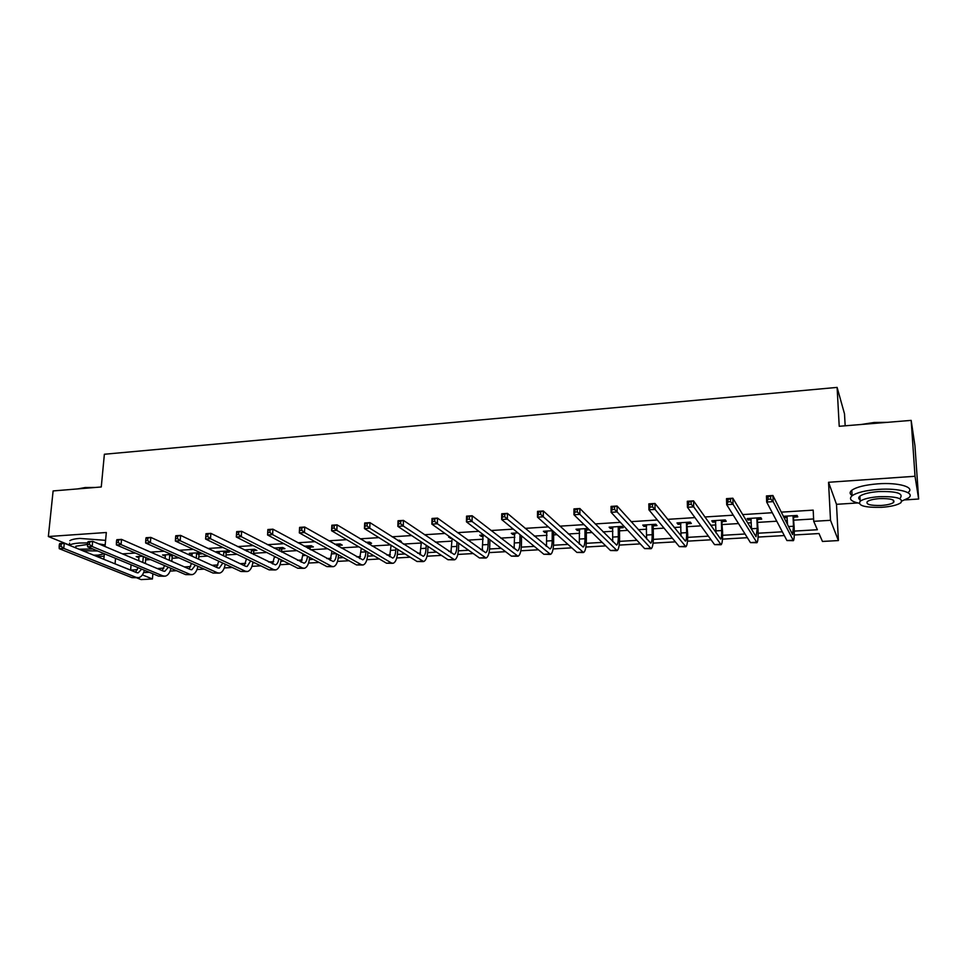 <?xml version="1.0" encoding="UTF-8"?>
<svg xmlns="http://www.w3.org/2000/svg" width="967" height="967" viewBox="0 0 967 967"><rect width="100%" height="100%" fill="white"/><g stroke="black" fill="none" stroke-linecap="round" stroke-linejoin="round"><path stroke-width="1.45" d="M152.871 573.769L152.435 578.955L141.109 579.596L136.589 577.783M845.17 425.806L844.505 413.84L837.108 387.404L104.376 454.248L101.269 486.969L53.112 490.934L48.35 536.528L69.394 545.086M837.108 387.404L839.223 426.29L911.168 420.379L914.951 445.739L918.65 499.02L915.024 476.272L828.55 482.279L830.508 520.306L838.413 540.565L822.446 541.447L819.013 533.542L794.27 534.981M828.55 482.279L836.491 504.315L857.729 502.949M904.943 499.903L918.65 499.02M836.491 504.315L838.413 540.565M911.168 420.379L915.024 476.272M794.27 531.101L817.369 529.735L813.718 521.322L813.187 510.129L781.288 512.147M772.282 512.715L742.729 514.589M733.264 515.181L704.846 516.982M694.959 517.611L667.641 519.339M657.33 519.992L631.076 521.66M620.367 522.337L595.152 523.933M584.056 524.634L559.845 526.169M548.374 526.894L525.141 528.369M513.308 529.118L491.031 530.532M478.846 531.306L457.488 532.648M444.965 533.446L424.501 534.739M411.664 535.561L392.046 536.794M378.907 537.628L360.135 538.824M346.706 539.671L328.744 540.807M315.024 541.677L297.848 542.765M283.863 543.647L267.448 544.687M253.197 545.593L237.544 546.585M223.026 547.503L208.086 548.446M193.34 549.389L179.1 550.283M164.124 551.238L150.562 552.097M135.356 553.051L122.458 553.873M137.882 560.364L138.789 560.316M145.642 559.893L150.598 559.591M172.053 558.273L178.955 557.85M198.839 556.629L207.76 556.085M226.024 554.961L237.024 554.296M253.608 553.281L266.747 552.471M281.615 551.565L296.942 550.622M310.721 549.776L327.62 548.736M341.121 547.914L358.805 546.826M372.029 546.017L390.499 544.88M403.42 544.095L421.346 542.995M435.331 542.136L452.024 541.121M467.762 540.154L483.186 539.199M500.737 538.123L514.843 537.265M521.515 536.854L522.627 536.782M534.255 536.081L547.008 535.295M553.656 534.884L557.077 534.678M568.354 533.989L579.68 533.288M586.316 532.89L592.118 532.527M603.021 531.862L612.897 531.258M619.509 530.847L627.764 530.339M638.28 529.698L646.645 529.191M653.233 528.78L664.027 528.127M674.144 527.498L680.961 527.088M687.513 526.677L700.942 525.855M710.648 525.262L715.846 524.948M722.361 524.549L738.51 523.558M747.781 522.99L751.311 522.772M757.802 522.373L776.767 521.213M785.579 520.669L787.38 520.56M793.834 520.161L813.61 518.953M793.992 517.115L797.775 516.886L797.11 515.459L783.379 516.305M784.104 517.732L787.247 517.538M757.983 519.352L761.694 519.122L760.908 517.708L747.153 518.566L747.987 519.968L751.202 519.763M722.554 521.539L726.217 521.322L725.31 519.932L711.772 520.778L712.727 522.156L715.761 521.962M687.73 523.703L691.32 523.485L690.305 522.107L676.997 522.942L678.06 524.307L680.901 524.126M653.462 525.83L657.004 525.613L655.868 524.259L642.777 525.081L643.949 526.423L646.609 526.253M619.75 527.922L623.231 527.704L621.999 526.374L609.113 527.172L610.382 528.502L612.873 528.345M587.984 528.49L575.994 529.239L577.372 530.545L579.68 530.399M586.582 529.976L589.326 529.807M552.628 530.702L543.394 531.27L544.868 532.563L547.02 532.43M517.865 532.865L511.313 533.276L512.885 534.546L514.879 534.425M483.693 534.993L479.741 535.235L481.409 536.492L483.234 536.383M450.09 537.084L448.664 537.181L451.843 538.329M399.492 541.568L401.341 541.46L399.456 540.239L397.606 540.36M368.512 543.49L371.582 543.297L369.612 542.1L365.937 542.33M339.236 545.303L342.258 545.122L340.215 543.938L334.787 544.276M310.395 547.092L313.381 546.911L311.265 545.739L304.134 546.186M281.989 548.857L284.927 548.676L282.739 547.515L273.963 548.071M254.007 550.598L256.896 550.416L254.635 549.268L244.264 549.921M226.435 552.302L229.288 552.121L226.955 550.997L216.403 551.649L219.388 552.737M199.25 553.982L202.067 553.813L199.661 552.701L189.278 553.342L192.203 554.417M171.364 554.466L162.541 555.01L165.417 556.085M172.477 555.65L173.83 555.566M142.79 556.243L136.19 556.654L139.018 557.717M105.016 546.524L106.322 532.503L48.35 536.528M104.339 553.74L103.82 559.301M114.855 563.773L130.605 570.083L137.362 569.684M115.544 558.358L115.061 563.761M813.718 521.322L830.508 520.306M142.403 574.882L152.435 578.955M784.31 535.549L758.08 537.072M747.37 537.688L722.482 539.127M711.059 539.791L687.489 541.157M675.365 541.858L653.063 543.14M640.263 543.889L619.194 545.098M605.753 545.884L585.881 547.032M571.811 547.842L553.088 548.93M538.414 549.776L520.826 550.791M505.572 551.673L489.072 552.628M473.25 553.547L457.802 554.442M441.448 555.384L427.027 556.218M410.153 557.197L396.724 557.971M379.342 558.974L366.892 559.7M349.014 560.727L337.495 561.404M319.158 562.456L308.558 563.072M289.749 564.16L280.043 564.716M260.8 565.84L251.952 566.348M232.285 567.484L224.271 567.943M204.206 569.104L197.002 569.527M176.526 570.711L170.119 571.086M149.269 572.283L143.624 572.609M157.222 568.523L163.834 568.137M184.443 566.916L190.692 566.553M212.063 565.296L217.95 564.958M225.202 564.523L225.843 564.486M240.106 563.652L245.618 563.326M252.834 562.903L254.551 562.806M268.572 561.984L273.685 561.682M280.889 561.259L283.706 561.09M297.485 560.28L302.188 560.002M309.367 559.579L313.32 559.349M326.822 558.551L331.113 558.31M338.269 557.886L343.394 557.584M356.63 556.811L360.486 556.581M367.605 556.158L373.951 555.783M386.897 555.034L390.317 554.828M397.401 554.405L404.992 553.97M417.647 553.221L420.597 553.051M427.656 552.628L436.528 552.109M448.881 551.383L451.359 551.238M458.394 550.827L468.584 550.235M480.623 549.522L482.606 549.401M489.604 548.99L501.16 548.313M512.873 547.624L514.347 547.54M521.31 547.129L534.28 546.367M545.654 545.702L546.597 545.642M553.523 545.243L567.943 544.397M586.256 543.321L602.175 542.378M619.509 541.363L636.987 540.335M653.317 539.381L672.391 538.256M687.682 537.362L708.412 536.141M722.627 535.307L745.049 533.989M758.152 533.216L782.339 531.802M131.077 564.776L130.605 570.083M783.766 516.281L783.802 517.14M747.926 518.517L747.987 519.968M712.691 520.717L712.727 522.156M678.024 522.881L678.06 524.307M643.925 525.008L643.949 526.423M610.37 527.1L610.382 528.502M577.359 529.154L577.372 530.545M544.88 531.173L544.868 532.563M512.909 533.168L512.885 534.546M481.433 535.138L481.409 536.492M450.441 537.338L450.404 538.414M246.319 549.788L246.247 550.9M218.856 551.504L218.772 552.773M191.792 553.184L191.708 554.454M165.127 554.853L165.031 556.11M138.837 556.484L138.74 557.741M786.884 516.088L787.549 524.585M793.049 516.402L793.484 526.241L792.589 534.606L772.911 495.503L773.153 501.631L793.423 540.65C794.209 539.622 794.451 535.283 794.161 527.631L793.315 515.689M794.56 515.616L793.726 517.816M770.699 499.057L773.153 501.631L766.674 502.054L766.444 495.938L772.911 495.503L768.003 496.784L768.1 499.238L770.699 499.057L770.602 496.603M768.1 499.238L766.674 502.054L786.933 540.541L793.194 540.662M766.444 495.938L768.003 496.784M861.295 424.477L874.12 422.482L887.428 422.325M884.007 422.603L864.474 424.211M902.006 500.979L908.46 497.957C915.906 492.795 898.875 487.839 878.193 489.411C865.465 490.426 856.762 492.541 852.096 495.757C848.603 498.899 850.912 501.389 859.01 503.239M908.086 492.481C915.531 487.247 898.512 482.243 877.855 483.838C865.139 484.878 856.448 487.017 851.782 490.281C849.485 492.167 849.582 493.919 852.084 495.515M860.122 499.879C858.321 498.73 858.249 497.485 859.905 496.144C863.289 493.823 869.563 492.288 878.737 491.562C896.083 491.188 903.335 493.243 900.482 497.727M881.735 507.312C890.945 506.635 897.303 505.125 900.821 502.78C903.674 498.356 896.421 496.313 879.051 496.675C869.877 497.401 863.579 498.899 860.195 501.196C857.415 505.632 864.595 507.675 881.735 507.312M879.535 498.609C873.624 499.069 869.563 500.036 867.363 501.522C865.562 504.387 870.203 505.693 881.275 505.463C887.198 505.016 891.296 504.049 893.544 502.538C895.369 499.685 890.704 498.38 879.535 498.609M858.708 497.836L860.014 498.09M77.735 488.903L85.132 487.537L95.322 487.465M92.07 487.731L78.931 488.806M105.161 544.941L98.598 543.817M87.719 542.91L79.354 543.031C74.326 543.394 71.002 544.143 69.37 545.291L69.588 543.188M105.584 540.348L79.802 538.414C74.785 538.788 71.461 539.55 69.829 540.71M75.583 547.818L75.885 546.198L87.562 544.457M97.111 556.569L104.11 556.206M92.784 548.966L79.028 549.22M97.752 551.009L82.654 550.694M93.606 555.143L98.163 555.131L102.877 554.091L103.191 553.257M750.863 518.336L751.54 529.227M756.907 518.65L757.27 528.417L756.049 536.721L732.853 498.21L733.046 504.278L756.968 542.705C757.923 541.677 758.297 537.374 758.068 529.783L757.173 517.949M758.539 517.865L757.717 520.053M730.568 501.728L733.046 504.278L726.701 504.689L726.507 498.634L732.853 498.21L727.946 499.468L728.018 501.897L730.568 501.728L730.484 499.298M728.018 501.897L726.701 504.689L750.452 542.608L756.69 542.729M726.507 498.634L727.946 499.468M715.435 520.548L716.039 532.962M721.37 520.862L721.66 530.545C721.769 535.561 721.442 538.414 720.681 539.09L693.544 500.858L693.69 506.865L721.104 544.735C722.252 543.708 722.736 539.429 722.579 531.898L721.648 520.161M723.123 520.065L722.301 522.24M691.175 504.351L693.69 506.865L687.452 507.276L687.307 501.269L693.544 500.858L688.625 502.115L688.685 504.52L691.175 504.351L691.127 501.946M688.685 504.52L687.452 507.276L714.577 544.639L720.79 544.747M687.307 501.269L688.625 502.115M680.587 522.724L681.058 536.165M686.425 523.026L686.643 532.648C686.703 537.616 686.304 540.444 685.434 541.133L654.961 503.456L655.058 509.416L685.857 546.73C687.162 545.702 687.779 541.447 687.682 533.977L686.691 522.337M688.286 522.24L687.464 524.392M652.52 506.926L655.058 509.416L648.93 509.827L648.833 503.867L654.961 503.456L650.029 504.701L650.066 507.083L652.52 506.926L652.483 504.532M650.066 507.083L648.93 509.827L679.305 546.633L685.482 546.754M648.833 503.867L650.029 504.701M646.307 524.851L646.609 539.006M652.048 525.166L652.205 534.703C652.217 539.646 651.746 542.451 650.755 543.14L617.067 506.007L617.115 511.918L651.178 548.688C652.652 547.66 653.378 543.43 653.341 536.02L653.196 526.507L652.314 524.477M654.018 524.38L653.196 526.507M614.565 509.452L617.115 511.918L611.108 512.317L611.059 506.406L617.067 506.007L612.135 507.24L612.147 509.609L614.565 509.452L614.541 507.083M612.147 509.609L611.108 512.317L644.626 548.603L650.767 548.712M611.059 506.406L612.135 507.24M612.595 526.955L612.703 541.629M618.239 527.269L618.324 536.733C618.3 541.641 617.744 544.433 616.656 545.11L579.862 508.509L579.874 514.371L617.079 550.622C618.711 549.582 619.545 545.388 619.569 538.027L619.484 528.598L618.505 526.592M620.306 526.471L619.484 528.598M577.287 511.93L579.874 514.371L573.963 514.758L573.963 508.908L579.862 508.509L574.93 509.742L574.93 512.087L577.287 511.93L577.287 509.585M574.93 512.087L573.963 514.758L610.503 550.537L616.62 550.646M573.963 508.908L574.93 509.742M579.414 529.022L579.318 544.07M584.962 529.336L584.987 538.728C584.926 543.599 584.298 546.367 583.113 547.056L543.321 510.975L543.285 516.789L583.524 552.52C585.313 551.48 586.256 547.31 586.34 540.009L586.316 530.653L585.228 528.659M587.138 528.55L586.316 530.653M540.686 514.371L543.285 516.789L537.483 517.164L537.531 511.362L543.321 510.975L538.377 512.196L538.365 514.517L540.686 514.371L540.698 512.039M538.365 514.517L537.483 517.164L576.936 552.435L583.028 552.544M537.531 511.362L538.377 512.196M546.766 531.064L546.452 546.379M552.217 531.379L552.181 540.698C552.084 545.521 551.395 548.277 550.102 548.966L507.433 513.392L507.349 519.158L550.513 554.381C552.459 553.342 553.499 549.208 553.632 541.955L553.668 532.672L552.483 530.702M553.97 531.898L553.668 532.672M504.738 516.765L507.349 519.158L501.655 519.533L501.74 513.767L507.433 513.392L502.489 514.601L502.453 516.91L504.738 516.765L504.762 514.456M502.453 516.91L501.655 519.533L543.925 554.309L549.969 554.405M501.74 513.767L502.489 514.601M514.637 533.059L514.106 548.591M519.992 534.618L519.908 542.632C519.775 547.419 519.013 550.163 517.623 550.839L472.162 515.762L472.053 521.479L518.034 556.218C520.113 555.179 521.261 551.069 521.455 543.877L521.527 535.887M469.418 519.11L472.053 521.479L466.445 521.854L466.565 516.136L472.162 515.762L467.218 516.97L467.17 519.255L469.418 519.11L469.466 516.825M467.17 519.255L466.445 521.854L511.434 556.146L517.454 556.255M466.565 516.136L467.218 516.97M483.004 535.041L482.255 550.707M488.238 538.462L488.13 544.53C487.96 549.28 487.138 552.012 485.664 552.689L437.519 518.094L437.362 523.763L486.063 558.019C488.287 556.992 489.532 552.894 489.773 545.763L489.87 539.707M434.703 521.418L437.362 523.763L431.862 524.126L432.019 518.469L437.519 518.094L432.563 519.303L432.503 521.564L434.703 521.418L434.775 519.146M432.503 521.564L431.862 524.126L479.451 557.959L485.446 558.056M432.019 518.469L432.563 519.303M452.085 538.51L450.9 552.761M456.956 541.967L456.859 546.403C456.654 551.117 455.771 553.825 454.2 554.514L403.457 520.391L403.275 526.012L454.599 559.808C456.968 558.769 458.285 554.707 458.588 547.612L458.684 543.2M400.604 523.691L403.275 526.012L397.86 526.374L398.053 520.754L403.457 520.391L398.513 521.588L398.44 523.836L400.604 523.691L400.676 521.443M398.44 523.836L397.86 526.374L447.987 559.736L453.946 559.845M398.053 520.754L398.513 521.588M421.37 542.016L420.016 554.744M426.157 545.207L426.072 548.241C425.831 552.931 424.888 555.614 423.232 556.303L369.986 522.639L369.769 528.224L423.631 561.549C426.121 560.522 427.535 556.484 427.885 549.449L427.97 546.415M367.085 525.927L369.769 528.224L364.45 528.574L364.68 523.002L369.986 522.639L365.043 523.824L364.958 526.06L367.085 525.927L367.17 523.691M364.958 526.06L364.45 528.574L417.007 561.489L422.942 561.597M364.68 523.002L365.043 523.824M391.115 545.279L389.616 556.678M395.817 548.216L395.757 550.066C395.491 554.707 394.488 557.379 392.747 558.068L337.084 524.863L336.83 530.387L391.369 562.951L393.134 563.278C395.757 562.238 397.256 558.225 397.655 551.25L397.715 549.413M398.791 540.287L398.513 540.952M334.135 528.115L336.83 530.387L331.596 530.738L331.862 525.214L337.084 524.863L332.14 526.036L332.044 528.248L334.135 528.115L334.231 525.903M332.044 528.248L331.596 530.738L386.51 563.217L392.421 563.314M331.862 525.214L332.14 526.036M361.32 548.313L359.676 558.551M365.937 551.045L365.901 551.855C365.611 556.472 364.547 559.119 362.722 559.808L304.738 527.039L304.448 532.527L361.271 564.655L363.121 564.97C365.852 563.942 367.448 559.953 367.883 553.015L367.907 552.217M369.068 542.136L368.379 543.805M301.74 530.267L304.448 532.527L299.311 532.865L299.601 527.378L304.738 527.039L299.794 528.212L299.673 530.412L301.74 530.267L301.849 528.067M299.673 530.412L299.311 532.865L356.485 564.921L362.359 565.018M299.601 527.378L299.794 528.212M331.959 551.178L330.194 560.389M339.792 543.962L338.97 545.944L336.915 544.759L336.879 545.473M336.915 544.759L337.181 544.131M338.933 546.657L338.97 545.944M336.492 553.716C336.153 558.237 335.041 560.848 333.168 561.525L272.924 529.179L272.597 534.63L331.621 566.324L333.555 566.65C336.395 565.622 338.063 561.694 338.559 554.865M269.878 532.394L272.597 534.63L267.545 534.956L267.883 529.517L272.924 529.179L267.992 530.339L267.859 532.527L269.878 532.394L270.011 530.206M267.859 532.527L267.545 534.956L326.919 566.602L332.769 566.686M267.883 529.517L267.992 530.339M303.034 553.873L301.148 562.178M310.963 545.763L310.141 547.721L308.002 546.56L307.917 548.253M308.002 546.56L308.268 545.932M310.044 549.413L310.141 547.721M307.482 556.243C307.01 560.292 305.862 562.613 304.049 563.205L241.641 531.282L241.291 536.685L302.429 567.98L304.436 568.294C307.24 567.363 308.969 563.725 309.621 557.379M238.559 534.473L241.291 536.685L236.311 537.011L236.673 531.62L241.641 531.282L236.71 532.442L236.564 534.606L238.559 534.473L238.692 532.309M236.564 534.606L236.311 537.011L297.8 568.245L303.614 568.342M236.673 531.62L236.71 532.442M274.543 556.436L272.525 563.942M282.557 547.527L281.735 549.486L279.523 548.325L279.378 550.888M279.523 548.325L279.789 547.709M281.578 552.024L281.735 549.486M278.871 558.624C278.291 562.274 277.13 564.353 275.377 564.861L210.866 533.361L210.48 538.716L273.685 569.611L275.752 569.914C278.532 569.055 280.321 565.671 281.095 559.76M207.736 536.528L210.48 538.716L205.596 539.042L205.983 533.687L210.866 533.361L205.935 534.509L205.778 536.661L207.736 536.528L207.893 534.376M205.778 536.661L205.596 539.042L269.116 569.865L274.906 569.962M205.983 533.687L205.935 534.509M246.827 549.764L246.96 551.25M246.464 558.878L244.337 565.659M254.563 549.28L253.741 551.214L251.468 550.078L251.263 553.39M251.468 550.078L251.734 549.449M253.535 554.514L253.741 551.214M250.658 560.908L247.129 566.505L245.678 566.299L180.599 535.392L180.188 540.722L245.364 571.219L247.504 571.509C250.26 570.723 252.085 567.556 252.979 562.032M175.668 536.54L175.801 535.718L180.599 535.392L175.668 536.54L175.51 538.667L177.432 538.546L177.602 536.407M177.432 538.546L180.188 540.722L175.378 541.037L240.868 571.473L246.633 571.557M175.378 541.037L175.51 538.667M219.255 551.48L219.316 553.777M226.979 551.009L226.169 552.919L223.824 551.794L223.546 555.783M223.824 551.794L224.09 551.178M225.891 556.907L226.169 552.919M222.833 563.096L219.291 568.112L217.805 567.907L150.816 537.398L150.369 542.68L217.466 572.802L219.666 573.08C222.398 572.343 224.259 569.394 225.251 564.22M218.784 561.211L216.56 567.351M145.896 538.534L146.09 537.725L150.816 537.398L145.896 538.534L145.715 540.65L147.613 540.529L147.794 538.414M147.613 540.529L150.369 542.68L145.642 542.995L213.03 573.044L218.772 573.141M145.642 542.995L145.715 540.65M192.082 553.172L192.07 556.194M199.782 552.749L198.997 554.599L196.591 553.487L196.241 558.092M196.591 553.487L196.845 552.87M198.646 559.192L198.997 554.599M195.407 565.187L191.877 569.696L190.342 569.503L121.516 539.381L121.044 544.614L189.979 574.35L192.24 574.64C194.947 573.939 196.845 571.171 197.921 566.311M191.49 563.435L189.194 568.995M116.596 540.505L116.862 539.695L121.516 539.381L116.596 540.505L116.403 542.608L118.264 542.475L118.457 540.384M118.264 542.475L121.044 544.614L116.378 544.917L185.616 574.603L191.321 574.688M116.378 544.917L116.403 542.608M165.309 554.84L165.224 558.503M172.718 555.07L172.211 556.255L169.733 555.155L169.322 560.304M169.733 555.155L169.999 554.55M171.8 561.392L172.211 556.255M168.367 567.206L164.849 571.267L163.278 571.074L92.675 541.315L92.179 546.512L162.891 575.885L165.224 576.163C167.907 575.51 169.817 572.899 170.978 568.33M164.571 565.574L162.214 570.627M87.755 542.439L88.094 541.629L92.675 541.315L87.755 542.439L87.562 544.518L89.399 544.397L89.593 542.318M89.399 544.397L92.179 546.512L87.586 546.814L158.588 576.127L164.269 576.223M87.586 546.814L87.562 544.518M138.91 556.484L138.752 560.739M145.944 557.596L143.273 556.799L142.802 562.443M145.34 563.507L145.812 557.886M141.69 569.152L138.221 572.802L136.613 572.621L64.281 543.224L63.762 548.386L136.202 577.396L138.583 577.674C141.242 577.057 143.189 574.591 144.421 570.276M138.015 567.641L135.634 572.222M59.386 544.348L59.773 543.539L64.281 543.224L59.386 544.348L59.168 546.415L60.981 546.295L61.187 544.228M60.981 546.295L63.762 548.386L59.253 548.688L131.959 577.637L137.616 577.722M59.253 548.688L59.168 546.415M793.484 526.241L788.54 526.544M792.843 540.202L786.933 540.541M757.27 528.417L751.528 528.756M756.254 542.269L750.452 542.608M721.66 530.545L716.015 530.883M720.282 544.312L714.577 544.639M686.643 532.648L681.082 532.974M684.926 546.319L679.305 546.633M652.205 534.703L646.73 535.029M650.138 548.289L644.626 548.603M618.324 536.733L612.945 537.06M615.931 550.223L610.503 550.537M584.987 538.728L579.692 539.042M582.279 552.133L576.936 552.435M552.181 540.698L546.971 541M549.183 554.006L543.925 554.309M519.908 542.632L514.782 542.934M516.608 555.856L511.434 556.146M488.13 544.53L483.089 544.832M484.552 557.669L479.451 557.959M456.859 546.403L451.891 546.706M452.991 559.458L447.987 559.736M426.072 548.241L421.177 548.543M421.938 561.211L417.007 561.489M395.757 550.066L390.934 550.356M391.369 562.951L386.51 563.217M365.901 551.855L361.162 552.133M361.271 564.655L356.485 564.921M336.323 553.62L331.826 553.886M331.621 566.324L326.919 566.602M305.983 555.433L302.949 555.614M302.429 567.98L297.8 568.245M276.103 557.222L274.483 557.318M273.685 569.611L269.116 569.865M245.364 571.219L240.868 571.473M217.466 572.802L213.03 573.044M189.979 574.35L185.616 574.603M162.891 575.885L158.588 576.127M136.202 577.396L131.959 577.637M893.387 500.157L893.544 502.538M859.905 496.144L860.195 501.196M852.096 495.757L851.782 490.281M102.961 553.16L102.877 554.091M75.885 546.198L75.716 547.878M191.877 569.696L191.261 569.732M164.849 571.267L164.221 571.304M138.221 572.802L137.568 572.839"/></g></svg>
